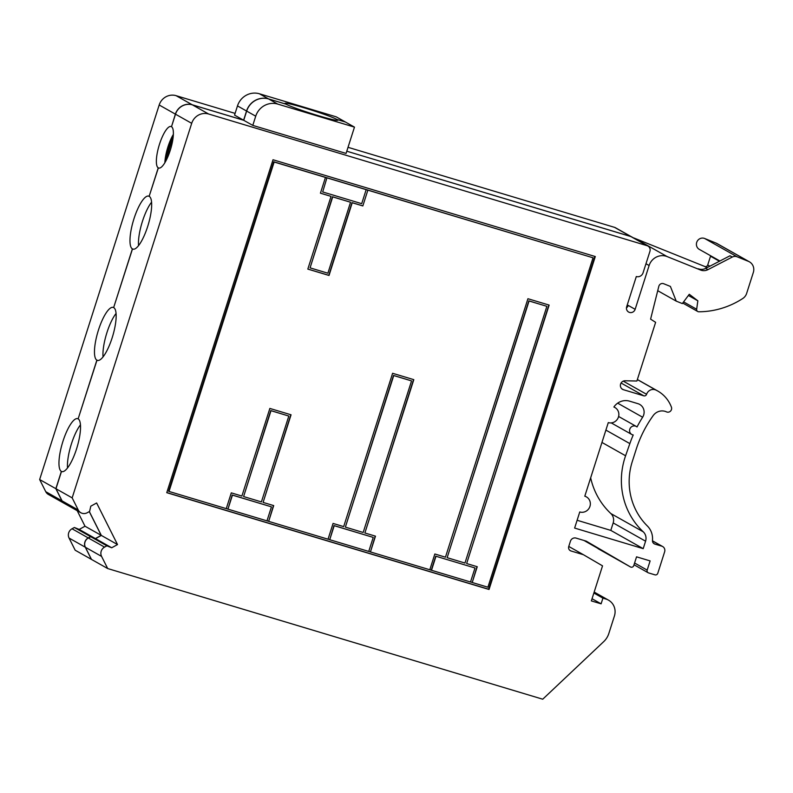 <?xml version="1.0" encoding="UTF-8"?>
<svg xmlns="http://www.w3.org/2000/svg" width="793" height="793" viewBox="0 0 793 793"><rect width="100%" height="100%" fill="white"/><g stroke="black" fill="none" stroke-linecap="round" stroke-linejoin="round"><path stroke-width="1.19" d="M631.694 236.899A4.609 4.421 119.4 0 0 630.772 236.492L346.779 151.205L630.881 236.562A4.609 4.421 -60.6 0 1 631.753 236.929L647.95 246.068A4.609 4.421 119.4 0 0 647.088 245.691L208.618 114.004A13.818 13.253 119.4 0 0 191.698 123.331L72.163 497.875L78.269 510.028A6.909 6.631 119.4 0 0 87.27 512.724L89.599 511.445L90.798 506.182L96.627 502.98L117.523 544.563L111.704 547.765L106.886 545.822L104.557 547.111A6.909 6.631 119.4 0 0 101.583 556.408L107.699 568.551L542.729 699.208L603.731 641.616A18.427 17.674 119.4 0 0 608.826 633.508L614.416 615.992A13.818 13.253 119.4 0 0 608.479 600.132A13.818 13.253 119.4 0 0 605.892 599.022L594.076 592.361M631.634 236.869L615.437 227.73A4.609 4.421 119.4 0 0 614.575 227.363L348.028 147.31M336.519 120.328L336.807 119.406L345.292 121.953L336.222 116.839L259.47 93.792A17.961 17.238 -60.6 0 0 237.484 105.905L234.55 115.114L243.61 120.219L192.302 104.805A13.818 13.253 119.4 0 0 175.382 114.133L171.506 126.692M192.302 104.805L176.096 95.675A13.818 13.253 119.4 0 0 159.185 104.993L39.65 479.537L45.756 491.69A6.909 6.631 119.4 0 0 48.343 494.416L64.55 503.555A6.909 6.631 119.4 0 0 64.6 503.585M259.47 93.792L268.54 98.907L285.926 104.121A27.636 1.645 -162.3 0 1 285.034 103.358A27.636 1.645 -162.3 0 1 308.19 109.037A27.636 1.645 -162.3 0 1 336.807 119.406M159.185 168.116L158.243 167.838A21.649 5.977 106.7 0 1 159.284 144.891A21.649 5.977 106.7 0 1 171.04 126.513A21.649 5.977 106.7 0 1 171.387 126.662M164.865 162.714A21.649 5.977 106.7 0 1 173.36 134.394M133.521 249.22L132.381 248.883A27.636 7.623 106.7 0 1 133.71 219.582A27.636 7.623 106.7 0 1 148.717 196.129A27.636 7.623 106.7 0 1 149.153 196.307L158.352 167.898L159.066 168.116M138.547 245.612A27.636 7.623 106.7 0 1 151.582 202.185M62.25 471.686L61.358 471.419A27.636 7.623 106.7 0 1 62.697 442.117A27.636 7.623 106.7 0 1 77.694 418.664A27.636 7.623 106.7 0 1 78.14 418.853L96.984 360.21L97.886 360.488M67.514 467.949A27.636 7.623 106.7 0 1 80.45 424.86M98.005 360.488L96.865 360.151A27.636 7.623 106.7 0 1 98.203 330.85A27.636 7.623 106.7 0 1 113.211 307.397A27.636 7.623 106.7 0 1 113.647 307.585L132.49 248.943A27.636 7.623 -73.3 0 0 132.927 249.131A27.636 7.623 -73.3 0 0 147.934 225.678A27.636 7.623 -73.3 0 0 149.272 196.377M103.04 356.88A27.636 7.623 106.7 0 1 116.065 313.463M268.54 98.907A17.961 17.238 119.4 0 0 246.544 111.02L243.61 120.219M176.096 95.675L235.095 113.389M89.282 511.624L101.217 535.354L95.388 538.566L90.571 536.623L88.241 537.912A6.909 6.631 119.4 0 0 85.277 547.21L91.383 559.352L75.176 550.223L69.07 538.07A6.909 6.631 119.4 0 1 72.034 528.772L74.373 527.494L79.191 529.427L85.01 526.225L77.199 510.682M61.358 471.419L55.847 488.676L61.963 500.829A6.909 6.631 119.4 0 0 64.55 503.555M101.217 535.354L85.01 526.225M95.388 538.566L79.191 529.427M90.571 536.623L74.373 527.494M55.847 488.676L39.65 479.537M96.865 360.151L78.14 418.853M132.381 248.883L113.647 307.585M158.243 167.838L149.153 196.307M327.162 177.929L366.168 189.656L361.697 203.672L322.682 191.956L326.934 177.81L322.682 191.956M271.444 506.846L232.438 495.129L227.958 509.146L266.973 520.862L271.444 506.846L232.21 495.001L227.958 509.146M373.225 537.406L334.21 525.69L329.729 539.706L368.745 551.422L373.225 537.406L333.982 525.561L329.729 539.706M474.997 567.976L470.517 581.993L431.511 570.276L435.981 556.26L474.997 567.976L435.981 556.26M362.837 205.932L367.863 190.161L593.035 257.784L487.903 587.216L472.212 582.498L477.247 566.727L466.651 563.545L549.133 305.087L527.93 298.723L445.448 557.182L434.842 553.99L429.806 569.761L370.44 551.938L375.476 536.167L364.879 532.985L413.807 379.659L392.604 373.285L343.676 526.611L333.07 523.43L328.034 539.2L268.668 521.368L273.704 505.597L263.098 502.415L291.061 414.798L269.858 408.435L241.895 496.051L231.298 492.859L226.263 508.63L169.018 491.442L274.15 162.01L325.457 177.424L320.431 193.195L331.028 196.377L307.823 269.095L329.026 275.468L352.231 202.75L362.837 205.932L367.863 190.161M273.01 159.75L595.295 256.545L489.043 589.477L166.758 492.681L273.01 159.75M647.95 246.068A4.609 4.421 119.4 0 1 649.933 251.351L643.073 272.812A5.531 5.303 119.4 0 1 636.313 276.539L626.668 306.772A4.609 4.421 119.4 0 0 628.641 312.055A4.609 4.421 119.4 0 0 635.143 309.32L649.12 265.526L645.968 263.742M649.12 265.526A13.818 13.253 119.4 0 1 667.131 256.585L700.606 270.046A9.209 8.842 119.4 0 0 707.941 269.65L732.276 257.051A6.076 5.829 119.4 0 1 737.113 256.793L748.394 261.333A9.209 8.842 119.4 0 1 753.35 272.386L746.639 293.41A9.209 8.842 119.4 0 1 742.754 298.515A82.918 79.548 119.4 0 1 698.802 311.778A2.3 2.21 119.4 0 1 696.66 309.25L697.85 300.815L689.276 294.272L682.327 303.58L676.231 301.132L670.402 286.432L663.682 283.725A3.687 3.539 119.4 0 0 658.814 286.342L650.597 319.143L655.623 322.325L636.888 381.027L625.082 380.769A4.609 4.421 119.4 0 0 623.427 389.71L643.787 395.826A2.3 2.21 119.4 0 0 646.592 394.299A6.909 6.631 119.4 0 1 655.98 390.087A33.167 31.819 119.4 0 1 657.635 390.949A33.167 31.819 119.4 0 1 671.413 407.136A3.687 3.539 119.4 0 1 666.487 411.874A11.052 10.606 119.4 0 0 653.204 415.572A115.163 110.475 119.4 0 0 636.214 449.264L632.299 461.526A64.491 61.864 119.4 0 0 647.366 525.987A18.427 17.674 119.4 0 1 652.48 540.39A3.687 3.539 119.4 0 0 654.919 544.107L661.788 546.169A4.609 4.421 119.4 0 1 664.633 551.829L657.784 573.289A2.3 2.21 119.4 0 1 654.959 574.846L648.605 572.933A2.3 2.21 119.4 0 1 647.177 570.108L650.121 560.909L636.551 556.835L633.756 565.597A2.3 2.21 119.4 0 1 630.504 566.965A2.3 2.21 119.4 0 0 630.504 566.965L586.255 541.153L576.075 538.1A4.609 4.421 119.4 0 0 570.435 541.203L568.759 546.466A3.687 3.539 119.4 0 0 571.029 550.986L583.41 554.703L602.531 565.855L591.35 600.906L601.104 603.83L602.918 598.14L605.892 599.022M643.262 531.825A9.209 8.842 119.4 0 1 645.581 541.193L643.202 548.657L574.628 528.069L579.762 511.961A8.287 7.95 119.4 0 0 586.354 496.854A8.287 7.95 119.4 0 0 584.798 496.19L608.29 422.6A8.287 7.95 119.4 0 0 614.872 407.493A8.287 7.95 119.4 0 0 613.881 407.017A14.314 13.729 119.4 0 1 629.563 401.159L637.978 403.687A9.219 8.842 119.4 0 1 642.627 417.227A123.321 118.306 119.4 0 0 637.027 426.971A4.609 4.421 119.4 0 0 630.187 428.289A4.609 4.421 119.4 0 0 633.22 434.97A123.321 118.306 119.4 0 0 629.85 443.604L625.588 455.767A72.787 69.824 119.4 0 0 643.262 531.825L610.858 513.557A72.787 69.824 -60.6 0 1 590.666 477.832M598.071 548.677A2.3 2.21 119.4 0 0 598.12 548.706L630.504 566.965L584.035 540.489M577.116 520.267L610.798 530.388L613.177 522.924A9.209 8.842 119.4 0 0 610.858 513.557M710.617 255.752A2.3 2.21 -60.6 0 1 710.518 256.218L707.723 264.981A2.3 2.21 -60.6 0 1 704.719 266.468L634.727 238.316A13.818 13.253 119.4 0 0 633.409 237.86M749.395 261.809L716.991 243.54A9.209 8.842 119.4 0 0 715.99 243.054L704.709 238.515A6.076 5.829 119.4 0 0 699.396 249.428L719.915 260.996M80.856 512.754L64.659 503.614A6.909 6.631 -60.6 0 1 62.072 500.889L55.966 488.746L61.477 471.478L62.122 471.666M89.341 511.584L101.326 535.424L95.507 538.635L90.689 536.692L88.35 537.981A6.909 6.631 -60.6 0 0 85.386 547.269L91.492 559.422L107.699 568.551M191.698 123.331L175.501 114.192L171.496 126.721A21.649 5.977 -73.3 0 1 170.455 149.679A21.649 5.977 -73.3 0 1 158.699 168.047A21.649 5.977 -73.3 0 1 158.352 167.898M96.984 360.21A27.636 7.623 -73.3 0 0 97.42 360.399A27.636 7.623 -73.3 0 0 112.428 336.946A27.636 7.623 -73.3 0 0 113.756 307.644M61.477 471.478A27.636 7.623 -73.3 0 0 61.785 471.597A27.636 7.623 -73.3 0 0 76.723 448.382A27.636 7.623 -73.3 0 0 78.249 418.922M55.966 488.746L72.163 497.875M345.401 122.023L336.926 119.475A27.636 1.645 -162.3 0 1 337.808 120.229A27.636 1.645 -162.3 0 1 314.662 114.559A27.636 1.645 -162.3 0 1 286.035 104.19L268.649 98.966L277.709 104.081L354.471 127.128L345.401 122.023M90.689 536.692L106.886 545.822M95.507 538.635L111.704 547.765M101.326 535.424L117.523 544.563M175.501 114.192A13.818 13.253 -60.6 0 1 192.412 104.874L243.719 120.288L252.789 125.393L255.723 116.194A17.961 17.238 119.4 0 1 277.709 104.081M243.719 120.288L246.663 111.079A17.961 17.238 -60.6 0 1 268.649 98.966M252.789 125.393L346.075 153.416L354.471 127.128M602.918 598.14L593.858 593.025M601.104 603.83L592.044 598.725M583.41 554.703L568.759 546.446M676.231 301.132L657.724 290.694M697.85 300.815L688.374 295.472M626.45 307.862A4.609 4.421 119.4 0 0 628.234 305.424L635.143 309.32M643.202 548.657L610.798 530.388M132.49 248.943L133.402 249.22M700.606 270.046L698.336 268.768A9.209 8.842 119.4 0 0 705.671 268.371L730.006 255.772L732.276 257.051M594.809 256.397L488.587 589.219L489.043 589.477M488.587 589.219L166.798 492.572M169.018 491.442L168.562 491.184L273.694 161.762L593.035 257.784M366.168 189.656L367.645 190.033M325.457 177.424L326.934 177.81M268.668 521.368L273.456 505.528M266.993 520.803L268.44 521.239M226.283 508.581L227.73 509.017M477.009 566.658L472.212 582.498M471.994 582.369L470.536 581.933M429.826 569.711L431.511 570.276M370.44 551.938L375.228 536.088M368.765 551.373L370.212 551.809M328.054 539.141L329.511 539.577M548.885 305.018L466.651 563.545M431.283 570.147L435.754 556.131M447.143 557.687L528.842 300.854L546.873 306.326L464.956 563.04L447.143 557.687L529.07 300.983L546.873 306.326M364.879 532.985L413.559 379.579M411.547 380.898L393.516 375.426L345.371 527.117L363.174 532.47L411.547 380.898L393.744 375.555L345.371 527.117M263.098 502.415L290.823 414.729M288.811 416.047L270.77 410.566L243.6 496.557L261.403 501.91L288.811 416.047L270.998 410.695L243.6 496.557M320.441 193.145L331.028 196.377M307.843 269.045L328.798 275.34L352.003 202.621L362.609 205.803M350.536 202.235L332.495 196.763L310.073 267.856L327.886 273.208L350.536 202.235L332.723 196.892L310.073 267.856M336.648 120.338L336.926 119.475M630.772 236.492L614.575 227.363M175.382 114.133L159.185 104.993M237.484 105.905L246.544 111.02M88.241 537.912L72.034 528.772M85.277 547.21L69.07 538.07M61.963 500.829L45.756 491.69M737.113 256.793L704.709 238.515M719.439 261.244L710.518 256.218M709.874 266.2L707.723 264.981M706.94 267.717L704.719 266.468M667.131 256.585L634.727 238.316M642.627 417.227L617.678 403.161M629.85 443.604L605.892 430.093M62.072 500.889L78.269 510.028M85.386 547.269L101.583 556.408M88.35 537.981L104.557 547.111M246.663 111.079L255.723 116.194M630.881 236.562L647.088 245.691M208.618 114.004L192.412 104.874M571.029 550.986L569.731 550.253M647.177 570.108L634.578 563M661.788 546.169L652.47 540.915M654.919 544.107L653.62 543.374M655.98 390.087L637.354 379.579M646.592 394.299L623.239 381.126M643.787 395.826L621.068 383.009M623.427 389.71L621.801 388.798M696.66 309.25L683.596 301.885M748.394 261.333L715.99 243.054M645.581 541.193L613.177 522.924M625.588 455.767L601.956 442.444M705.671 268.371L707.941 269.65M165.717 161.217A22.164 6.116 106.7 0 1 173.241 136.208M608.479 600.132L594.165 592.064M648.168 572.754L634.013 564.765M662.651 546.536L652.47 540.796M657.635 390.949L637.374 379.52M697.741 311.5L682.733 303.045M614.872 407.493L613.931 406.958M586.354 496.854L584.857 496.012M636.303 426.446L618.59 416.464M631.773 434.475L611.234 422.897M173.27 135.94L165.598 161.455"/></g></svg>
